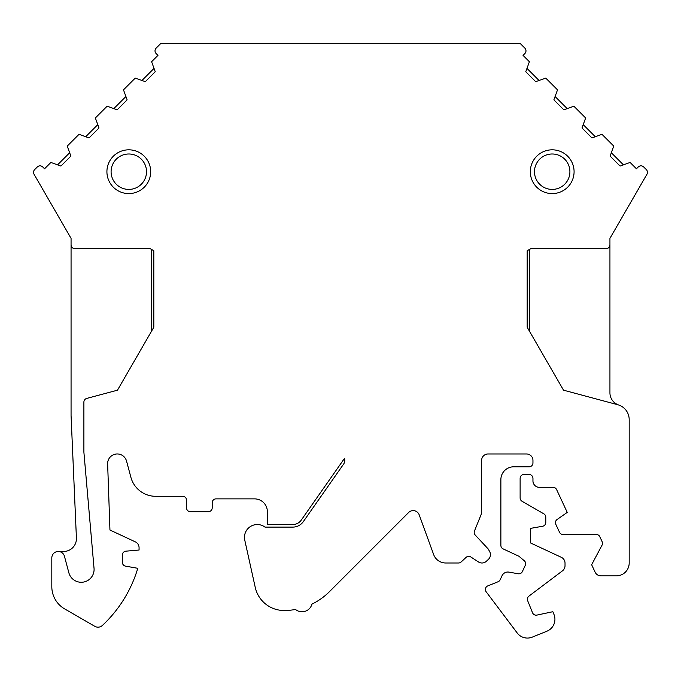 <?xml version="1.0" encoding="UTF-8"?>
<svg xmlns="http://www.w3.org/2000/svg" width="681" height="681" viewBox="0 0 681 681"><rect width="100%" height="100%" fill="white"/><g stroke="black" fill="none" stroke-linecap="round" stroke-linejoin="round"><path stroke-width="1.02" d="M128.803 153.991A17.715 17.715 0 0 1 144.142 180.559A17.715 17.715 0 0 1 113.463 180.559A17.715 17.715 0 0 1 128.803 153.991M552.197 153.991A17.715 17.715 0 0 1 567.537 180.559A17.715 17.715 0 0 1 536.858 180.559A17.715 17.715 0 0 1 552.197 153.991M527.179 250.727L527.179 327.238L529.75 331.681L529.75 249.246L527.179 250.727L530.72 248.684L606.09 248.684A3.848 3.848 0 0 0 609.938 244.837L609.938 238.367L646.95 174.259A3.848 3.848 0 0 0 646.337 169.612L643.698 166.973A3.848 3.848 0 0 0 638.259 166.973L636.446 168.786L630.087 162.436L620.11 166.07L610.133 156.085L613.76 146.109L601.961 134.31L591.985 137.945L582.008 127.96L585.643 117.983L573.845 106.185L563.859 109.82L553.883 99.843L557.518 89.858L545.719 78.06L535.734 81.694L525.758 71.718L529.392 61.733L523.042 55.382L524.855 53.569A3.848 3.848 0 0 0 524.855 48.13L520.122 43.397L160.878 43.397L156.145 48.13A3.848 3.848 0 0 0 156.145 53.569L157.958 55.382L151.608 61.733L155.242 71.718L145.266 81.694L135.281 78.06L123.482 89.858L127.117 99.843L117.141 109.82L107.155 106.185L95.357 117.983L98.992 127.96L89.015 137.945L79.039 134.31L67.24 146.109L70.867 156.085L60.89 166.07L50.913 162.436L44.554 168.786L42.741 166.973A3.848 3.848 0 0 0 37.302 166.973L34.663 169.612A3.848 3.848 0 0 0 34.05 174.259L71.062 238.367L71.062 244.837A3.848 3.848 0 0 0 74.91 248.684L150.28 248.684L153.821 250.727L153.821 327.238L151.25 331.681L151.25 249.246L153.821 250.727M153.821 327.238L117.472 390.187L86.751 398.419A3.848 3.848 0 0 0 83.891 402.139L83.891 452.175L94.038 568.32A12.828 12.828 0 0 1 83.482 582.076A12.828 12.828 0 0 1 68.858 572.764L64.431 556.232A6.418 6.418 0 0 0 51.816 557.892L51.816 586.69A25.657 25.657 0 0 0 64.652 608.908L94.804 626.316A6.418 6.418 0 0 0 102.388 625.447A128.3 128.3 0 0 0 137.783 568.303L125.568 566.149A3.848 3.848 0 0 1 122.384 562.361L122.384 555.006A3.848 3.848 0 0 1 125.9 551.167L139.069 550.018L139.069 547.686A6.418 6.418 0 0 0 135.357 541.872L109.947 530.022L107.641 463.923A9.619 9.619 0 0 1 126.547 461.097L130.888 477.287A25.657 25.657 0 0 0 155.668 496.304L182.687 496.304A3.848 3.848 0 0 1 186.534 500.16L186.534 507.856A3.848 3.848 0 0 0 190.382 511.703L208.352 511.703A3.848 3.848 0 0 0 212.2 507.856L212.2 502.723A3.848 3.848 0 0 1 216.047 498.875L254.541 498.875A12.828 12.828 0 0 1 267.369 511.703L267.369 524.532L292.813 524.532A10.266 10.266 0 0 0 301.223 520.156L344.475 458.39A6.418 6.418 0 0 1 343.633 464.059L303.326 521.629A12.828 12.828 0 0 1 292.813 527.103L264.986 527.103A12.828 12.828 0 0 0 244.768 540.144L255.239 587.371A29.513 29.513 0 0 0 284.045 610.499A64.15 64.15 0 0 0 295.511 609.461A10.266 10.266 0 0 0 311.941 604.115A64.15 64.15 0 0 0 329.408 591.704L408.626 512.495A6.418 6.418 0 0 1 419.19 514.836L433.644 554.555A12.828 12.828 0 0 0 445.697 562.991L458.543 562.991A3.848 3.848 0 0 0 461.165 561.961L466.076 557.381A3.848 3.848 0 0 1 470.801 556.964L478.488 561.961A6.418 6.418 0 0 0 486.362 561.272L488.413 559.356A6.418 6.418 0 0 0 489.648 551.559L488.217 548.988L475.236 535.062A3.848 3.848 0 0 1 474.478 530.993L481.629 513.295L481.629 460.382A6.418 6.418 0 0 1 488.047 453.972L526.541 453.972A6.418 6.418 0 0 1 532.951 460.382L532.951 462.952A3.848 3.848 0 0 1 529.103 466.8L513.712 466.8A12.828 12.828 0 0 0 500.875 479.628L500.875 545.387A3.848 3.848 0 0 0 503.097 548.877L518.948 556.266L524.276 560.744A3.848 3.848 0 0 1 525.289 565.315L522.361 571.589A3.848 3.848 0 0 1 518.207 573.76L508.962 572.125A6.418 6.418 0 0 0 502.033 575.734L500.135 579.803A3.848 3.848 0 0 1 498.083 581.744L487.792 585.898A3.848 3.848 0 0 0 486.166 591.789L517.185 632.955A12.828 12.828 0 0 0 532.244 637.135L546.903 631.21A12.828 12.828 0 0 0 553.993 614.509L552.861 611.708L536.909 615.096A3.848 3.848 0 0 1 532.542 612.772L527.647 600.659A3.848 3.848 0 0 1 528.899 596.147L562.472 570.84A6.418 6.418 0 0 0 565.026 565.724L565.026 563.127A6.418 6.418 0 0 0 561.323 557.313L530.388 542.885L530.388 528.405L542.604 526.251A3.848 3.848 0 0 0 545.787 522.463L545.787 517.194A3.848 3.848 0 0 0 543.864 513.857L522.046 501.267A3.848 3.848 0 0 1 520.122 497.939L520.122 478.343A3.848 3.848 0 0 1 523.97 474.495L529.103 474.495A3.848 3.848 0 0 1 532.951 478.343L532.951 480.914A6.418 6.418 0 0 0 539.369 487.324L553.1 487.324A3.848 3.848 0 0 1 556.59 489.545L567.239 512.401L557.084 519.509A3.848 3.848 0 0 0 555.798 524.293L559.518 532.27A3.848 3.848 0 0 0 563.008 534.491L596.326 534.491A3.848 3.848 0 0 1 599.816 536.713L602.14 541.701A3.848 3.848 0 0 1 602.055 545.14L591.644 564.719L595.109 572.151A6.418 6.418 0 0 0 600.923 575.854L616.348 575.854A12.828 12.828 0 0 0 629.184 563.025L629.184 419.59A15.399 15.399 0 0 0 618.68 404.999A12.828 12.828 0 0 1 618.322 404.872L563.527 390.187L527.179 327.238M83.891 402.139L83.891 452.175M552.197 149.82A21.886 21.886 0 0 1 571.155 182.644A21.886 21.886 0 0 1 533.249 182.644A21.886 21.886 0 0 1 552.197 149.82M128.803 149.82A21.886 21.886 0 0 1 147.751 182.644A21.886 21.886 0 0 1 109.845 182.644A21.886 21.886 0 0 1 128.803 149.82M609.938 244.837L609.938 392.835A12.828 12.828 0 0 0 618.322 404.872M71.062 244.837L71.062 415.478A12.828 12.828 0 0 0 71.113 416.593L76.417 538.092A12.828 12.828 0 0 1 63.597 551.482L58.243 551.482M484.838 43.397L439.935 43.397M141.937 80.486L154.034 68.389M113.812 108.611L125.908 96.515M85.687 136.736L97.783 124.64M57.562 164.853L69.658 152.765M623.438 164.853L611.342 152.765M595.313 136.736L583.217 124.64M567.188 108.611L555.092 96.515M539.063 80.486L526.966 68.389"/></g></svg>
